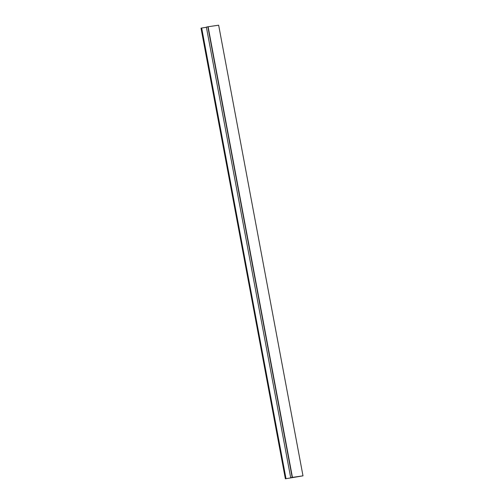 <?xml version="1.0" encoding="UTF-8"?>
<svg xmlns="http://www.w3.org/2000/svg" width="504" height="504" viewBox="0 0 504 504"><rect width="100%" height="100%" fill="white"/><g stroke="black" fill="none" stroke-linecap="round" stroke-linejoin="round"><path stroke-width="0.76" d="M286.014 478.661L201.676 28.022L201.102 28.142L285.434 478.781L300.05 476.356L290.701 477.729L206.369 27.09L208.108 26.744L292.44 477.382L302.992 475.839L218.654 25.2L208.108 26.744M302.992 475.839L285.365 478.8L201.102 28.142M290.701 477.729L292.194 477.427L207.862 26.788M206.407 27.311L201.676 28.022M285.434 478.781L201.008 28.161"/></g></svg>

